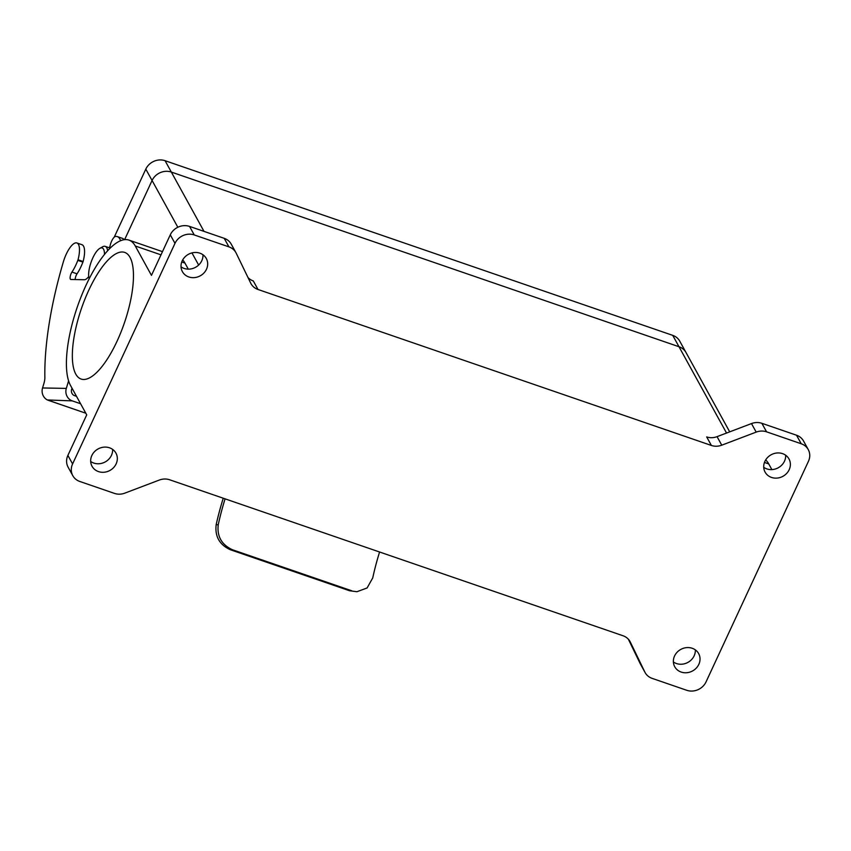 <?xml version="1.0" encoding="UTF-8"?>
<svg xmlns="http://www.w3.org/2000/svg" width="851" height="851" viewBox="0 0 851 851"><rect width="100%" height="100%" fill="white"/><g stroke="black" fill="none" stroke-linecap="round" stroke-linejoin="round"><path stroke-width="1.28" d="M114.225 237.174L145.808 169.126A14.882 13.393 -28.8 0 1 165.073 160.701L672.726 335.358A14.882 13.393 -28.8 0 1 679.747 341.145L729.701 431.851M109.3 247.779L109.97 246.333M145.808 169.126L152.074 180.497L124.618 239.652L152.074 180.497A14.882 13.393 -28.8 0 1 171.338 172.072L678.992 346.729A14.882 13.393 -28.8 0 1 686.012 352.527A14.882 13.393 -28.8 0 0 678.992 346.729L726.541 433.042M188.284 269.139L184.944 263.076A79.994 27.051 -71 0 0 182.699 259.927M695.32 649.866A13.637 12.276 -28.8 0 1 676.481 663.535A13.637 12.276 -28.8 0 1 673.375 661.95M645.111 672.577L640.42 664.046A14.882 13.393 -28.8 0 1 640.133 663.482L644.824 672.013A14.882 13.393 151.2 0 0 645.111 672.577A14.882 13.393 151.2 0 0 652.132 678.375L686.789 690.299A14.882 13.393 -28.8 0 0 706.053 681.874L808.45 461.295A14.882 13.393 -28.8 0 0 808.237 449.551A14.882 13.393 -28.8 0 0 801.227 443.765L766.57 431.829A14.882 13.393 151.2 0 0 756.188 432.106L721.754 445.179A14.882 13.393 -28.8 0 1 711.383 445.456L258.002 289.478A14.882 13.393 -28.8 0 1 250.992 283.681A14.882 13.393 -28.8 0 1 250.705 283.117L236.216 253.215A14.882 13.393 151.2 0 0 235.929 252.662A14.882 13.393 151.2 0 0 228.919 246.864L224.217 238.333A14.882 13.393 -28.8 0 1 231.227 244.131L235.929 252.662M628.368 639.218L640.133 663.482M785.664 455.232A13.637 12.276 -28.8 0 1 766.825 468.901A13.637 12.276 -28.8 0 1 763.73 467.305M711.383 445.456L706.681 436.925A14.882 13.393 151.2 0 0 717.063 436.648L721.754 445.179M756.188 432.106L751.486 423.575L717.063 436.648M751.486 423.575A14.882 13.393 -28.8 0 1 761.868 423.309L796.536 435.233A14.882 13.393 -28.8 0 1 803.546 441.02L808.237 449.551M202.964 254.757A13.637 12.276 -28.8 0 1 184.124 268.427A13.637 12.276 -28.8 0 1 181.029 266.842M644.824 672.013L630.346 642.122A14.882 13.393 -28.8 0 0 630.048 641.558A14.882 13.393 -28.8 0 0 623.038 635.761L169.668 479.783A14.882 13.393 -28.8 0 0 159.286 480.06L124.852 493.133A14.882 13.393 151.2 0 1 114.47 493.399L79.813 481.475A14.882 13.393 -28.8 0 1 72.803 475.677L68.101 467.146A14.882 13.393 -28.8 0 1 67.889 455.413L86.717 414.863L70.527 385.482A79.994 27.051 109 0 1 81.462 295.829A79.994 27.051 109 0 1 128.927 240.099A79.994 27.051 109 0 1 135.277 245.992L151.467 275.373L170.285 234.823A14.882 13.393 -28.8 0 1 189.55 226.409L224.217 238.333M247.971 277.49A14.882 13.393 151.2 0 0 253.3 280.947L258.002 289.478M112.619 449.392A13.637 12.276 -28.8 0 1 93.78 463.061A13.637 12.276 -28.8 0 1 90.685 461.476M771.868 469.592L768.74 463.923A79.994 27.051 -71 0 0 765.655 459.955M72.803 475.677A14.882 13.393 -28.8 0 1 72.59 463.944L174.987 243.354A14.882 13.393 -28.8 0 1 194.251 234.94L228.919 246.864M130.012 257.342A66.974 22.647 -71 0 0 124.693 252.407A66.974 22.647 -71 0 0 81.483 308.37A66.974 22.647 -71 0 0 81.122 379.057A66.974 22.647 -71 0 0 120.863 332.401A66.974 22.647 -71 0 0 130.012 257.342M681.172 672.067A13.637 12.276 -28.8 0 1 674.747 666.748A13.637 12.276 -28.8 0 1 680.779 649.419A13.637 12.276 -28.8 0 1 698.65 653.589A13.637 12.276 -28.8 0 1 696.288 668.088A13.637 12.276 -28.8 0 1 681.172 672.067M98.482 471.592A13.637 12.276 -28.8 0 1 92.046 466.284A13.637 12.276 -28.8 0 1 98.078 448.945A13.637 12.276 -28.8 0 1 115.949 453.115A13.637 12.276 -28.8 0 1 113.587 467.625A13.637 12.276 -28.8 0 1 98.482 471.592M188.826 276.958A13.637 12.276 -28.8 0 1 182.401 271.65A13.637 12.276 -28.8 0 1 188.422 254.311A13.637 12.276 -28.8 0 1 206.293 258.481A13.637 12.276 -28.8 0 1 203.932 272.99A13.637 12.276 -28.8 0 1 188.826 276.958M771.527 477.432A13.637 12.276 -28.8 0 1 765.092 472.114A13.637 12.276 -28.8 0 1 771.123 454.785A13.637 12.276 -28.8 0 1 788.994 458.955A13.637 12.276 -28.8 0 1 786.632 473.454A13.637 12.276 -28.8 0 1 771.527 477.432M177.838 227.26L152.074 180.497A14.882 13.393 -28.8 0 1 171.338 172.072L678.992 346.729L672.726 335.358M110.13 248.141A19.839 6.712 -71 0 0 109.63 247.896L105.216 246.375A19.839 6.712 109 0 1 106.79 247.843A19.839 6.712 109 0 1 107.641 250.726M104.46 254.438A17.36 5.872 -71 0 0 103.577 249.237A17.36 5.872 -71 0 0 99.822 248.375L102.503 246.843A19.839 6.712 109 0 1 105.216 246.375M99.822 248.375A17.36 5.872 -71 0 0 91.089 262.193A17.36 5.872 -71 0 0 89.185 278.745M66.314 388.396A9.925 9.276 91 0 0 72.282 400.885L47.369 399.959A9.925 9.276 -89 0 1 42.55 387.971L66.314 388.396L68.601 380.865M80.59 403.736L72.282 400.885M76.516 396.332L74.59 395.672A4.957 4.638 -89 0 1 71.612 389.439L71.995 388.141M88.717 276.543A14.882 5.032 109 0 1 84.387 279.734L70.878 279.49A4.585 1.553 -71 0 1 70.707 279.458A4.585 1.553 -71 0 1 70.229 276.575A4.585 1.553 -71 0 1 71.963 272.065L77.037 273.809A4.585 1.553 -71 0 0 75.186 279.564M42.55 387.971L43.837 383.727A9.925 3.351 109 0 0 44.858 377.536A191.443 64.75 109 0 1 63.304 262.023A19.839 6.712 109 0 1 76.898 242.971A19.839 6.712 109 0 1 78.037 259.778L83.121 261.534L82.898 262.119A24.807 8.393 109 0 1 77.037 273.809M78.037 259.778L77.813 260.374A24.807 8.393 109 0 1 71.963 272.065M76.898 242.971L81.973 244.716A19.839 6.712 109 0 1 83.121 261.534M124.246 239.695A31.285 10.584 -71 0 0 122.406 238.354L117.332 236.61A31.285 10.584 -71 0 0 115.162 236.514A8.159 2.755 109 0 0 109.736 247.939M120.565 240.716A31.285 10.584 -71 0 0 117.332 236.61M218.239 524.759C216.899 536.428 221.654 544.768 232.504 549.767L230.313 549.725C219.505 544.768 214.792 536.428 216.165 524.716L218.239 524.759A111.173 37.604 109 0 1 225.079 498.846M356.931 591.722L349.506 590.732L356.931 591.722L367.111 587.956L372.738 577.914A111.173 37.604 109 0 1 379.578 552.001M351.697 590.764L232.504 549.767M349.506 590.732L230.313 549.725M223.239 498.218A116.885 39.529 -71 0 0 216.165 524.716M48.177 400.278L85.813 413.224L47.369 399.959M165.073 160.701L204.006 231.376M191.964 252.917L198.645 265.044M761.868 423.309L766.57 431.829M796.536 435.233L801.227 443.765M67.889 455.413L72.59 463.944M170.285 234.823L174.987 243.354M189.55 226.409L194.251 234.94M630.346 642.122L629.729 641.016M135.277 245.992L160.999 254.843M181.752 261.98L184.944 263.076M768.74 463.923L764.453 462.444M77.813 260.374L82.898 262.119M128.927 240.099L162.477 251.641"/></g></svg>
